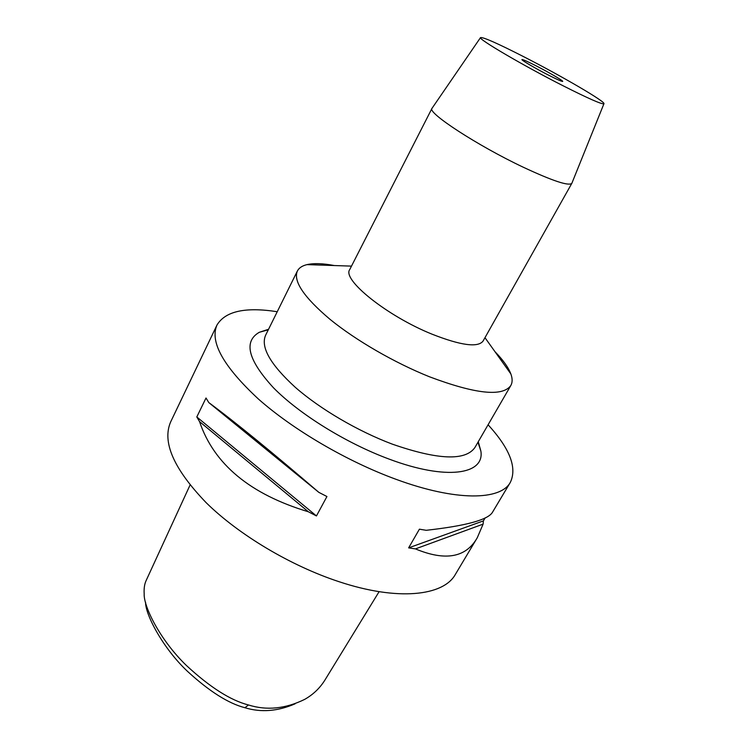 <?xml version="1.0" encoding="UTF-8"?>
<svg xmlns="http://www.w3.org/2000/svg" width="748" height="748" viewBox="0 0 748 748"><rect width="100%" height="100%" fill="white"/><g stroke="black" fill="none" stroke-linecap="round" stroke-linejoin="round"><path stroke-width="1.12" d="M145.57 602.299C145.327 614.529 162.858 648.161 187.468 671.33C209.29 691.358 228.449 703.485 244.951 707.73C261.033 712.648 277.76 711.339 295.142 703.793M190.057 485.041L146.225 580.364C144.523 583.908 143.84 588.405 144.177 593.856C143.513 606.46 160.1 640.138 186.42 665.496C209.945 687.262 230.627 700.418 248.467 704.971C266.709 710.684 285.446 708.814 304.679 699.38C313.066 694.649 319.789 688.244 324.856 680.175L379.105 591.668M488.079 424.78C509.865 448.576 517.279 467.771 510.332 482.376C500.636 500.468 456.037 501.431 396.169 479.365C347.222 461.488 293.197 429.857 258.341 398.964C223.428 366.501 209.636 341.873 216.957 325.071L170.731 421.75C161.83 441.881 173.658 468.884 206.224 502.75C238.836 534.82 290.757 565.834 338.9 581.654C397.758 601.242 443.517 596.016 455.382 574.38L476.925 538.308M216.957 325.071C225.27 311.196 245.363 306.755 277.237 311.729M199.529 421.591L196.808 416.954L206.009 398.001L208.795 402.574C235.19 422.096 271.861 452.026 318.816 492.343L326.932 496.532L316.451 515.942L308.382 511.782C250.234 494.306 213.947 464.246 199.529 421.591L308.382 511.782M485.218 517.812L483.395 520.879L483.096 524.133L477.289 537.709C466.032 557.615 445.415 561.346 415.439 548.901L408.642 547.863L419.413 529.182L426.21 530.304C466.453 525.788 488.603 519.682 492.67 511.959L510.332 482.376M268.569 329.26L259.294 332.299C243.268 341.537 247.999 360.022 273.478 387.782C299.406 414.168 346.287 443.255 389.138 459.104C446.593 480.693 484.723 474.503 480.88 451.109L478.271 441.703M297.349 271.066L265.577 335.3C260.472 347.175 270.383 364.519 295.31 387.333C320.041 408.997 357.806 431.175 392.373 444.162C437.898 459.955 465.406 461.077 474.896 447.538L510.819 385.529C502.534 396.954 475.448 394.056 429.567 376.814C394.654 362.836 355.917 340.415 330.092 319.396C304.006 297.339 293.094 281.229 297.349 271.066C298.966 267.915 302.183 265.764 307.007 264.624C313.814 263.081 322.921 263.389 334.319 265.54M494.961 351.672C503.067 359.984 508.36 367.39 510.847 373.916C512.558 378.563 512.548 382.434 510.819 385.529M480.515 37.596C483.03 36.942 497.439 43.319 523.75 56.726C561.477 75.978 606.301 102.102 603.926 103.766C601.916 104.505 588.237 98.474 562.889 85.674C523.31 65.6 477.804 38.877 480.515 37.596L431.989 108.357L349.727 269.579C341.836 279.621 387.118 316.105 432.073 334.188C460.908 345.501 477.907 347.792 483.068 341.079L571.837 183.335C568.751 186.28 552.538 180.894 523.217 167.197C477.336 145.523 426.893 112.527 431.989 108.357L432.157 108.114M571.949 183.064L603.926 103.766M535.979 65.768C527.405 61.42 522.73 59.344 521.945 59.56C521.038 59.999 535.998 68.769 548.892 75.324C557.41 79.634 562.01 81.663 562.702 81.42C563.478 80.887 548.639 72.219 535.979 65.768M483.096 524.133L415.439 548.901M483.395 520.879L408.642 547.863M316.451 515.942L196.808 416.954M318.816 492.343L208.795 402.574M248.467 704.971L244.951 707.73M268.289 329.821L259.294 332.299M477.963 442.246L480.88 451.109M351.495 266.12L307.007 264.624M484.975 337.685L510.847 373.916"/></g></svg>
